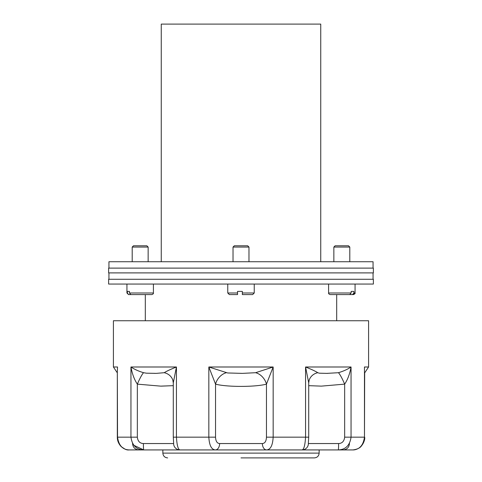 <?xml version="1.0" encoding="UTF-8"?>
<svg xmlns="http://www.w3.org/2000/svg" width="482" height="482" viewBox="0 0 482 482"><rect width="100%" height="100%" fill="white"/><g stroke="black" fill="none" stroke-linecap="round" stroke-linejoin="round"><path stroke-width="0.72" d="M241 284.061L373.375 284.061L373.375 279.277L108.625 279.277L108.625 284.061L241 284.061M117.325 371.682L117.53 366.995L113.415 366.995L113.415 320.741L368.585 320.741L368.585 366.995L364.47 366.995L364.47 437.168C363.295 445.368 359.445 449.622 352.932 449.923L338.28 449.923L352.932 449.923C357.114 449.351 359.915 448.055 361.337 446.043C363.976 442.356 365.085 439.397 364.675 437.168C364.814 440.241 363.687 443.217 361.295 446.097C361.229 446.525 357.198 450.08 352.932 449.923L343.07 449.923C346.944 449.549 349.07 447.423 349.45 443.548M164.223 372.707A12.761 11.61 162.1 0 1 172.845 380.19A12.761 11.61 162.1 0 1 172.851 380.208A12.761 11.61 -17.9 0 0 164.223 372.707C166.537 371.212 170.61 369.308 176.436 366.995C170.616 369.302 166.543 371.206 164.223 372.707L156.246 373.375L146.414 373.182L143.564 372.707C138.587 371.212 134.388 369.308 130.953 366.995L130.953 437.168C132.11 445.368 136.37 449.622 143.72 449.923L338.28 449.923C345.624 449.634 349.884 445.38 351.047 437.168L351.047 366.995C347.624 369.302 343.419 371.206 338.436 372.707L326.706 373.375L319.253 373.182L317.777 372.707C315.463 371.212 311.39 369.308 305.564 366.995C311.39 369.308 315.463 371.212 317.777 372.707A12.761 11.61 -162.1 0 0 309.311 379.738M119.928 445.145L117.795 440.711L117.325 437.168C117.295 440.644 118.578 443.789 121.181 446.591C124.29 449.152 126.917 450.266 129.068 449.923L143.72 449.923L129.068 449.923C122.579 449.64 118.735 445.386 117.53 437.168L117.325 372.339M162.85 449.923L162.85 453.116L319.15 453.116L319.15 449.923L143.72 449.923L133.827 445.296M117.325 371.538L117.325 437.168L137.34 437.168L137.34 384.136L160.669 386.13L173.285 385.66L161.44 386.13M173.659 443.392L173.616 443.548A6.38 6.368 90 0 0 179.985 449.923C178.135 449.64 176.948 445.386 176.436 437.168L176.436 366.995L130.953 366.995C132.207 373.936 134.333 379.653 137.34 384.136A12.761 1.627 -66.6 0 1 143.564 372.707M255.611 372.707A12.761 9.363 -125.5 0 1 266.462 384.136L273.161 366.995L255.611 372.707L242.398 373.375L227.612 372.966L208.839 366.995L215.538 384.136C226.648 387.148 255.364 387.148 266.462 384.136L266.462 437.168C266.239 441.271 264.877 443.398 262.371 443.548L219.629 443.548C217.123 443.392 215.755 441.271 215.538 437.168L208.839 437.168C209.302 445.368 211.478 449.622 215.358 449.923C211.478 449.634 209.309 445.38 208.839 437.168L173.285 437.168L173.659 443.313M262.371 443.548A6.38 4.272 90 0 0 266.642 449.923C270.523 449.634 272.692 445.38 273.161 437.168L273.161 366.995L208.839 366.995L208.839 437.168M308.341 443.326L308.709 437.168L305.564 437.168C305.058 445.374 303.877 449.628 302.015 449.923A6.38 6.368 90 0 0 308.384 443.548L308.347 443.398M215.538 437.168L215.538 384.136A12.761 9.363 -54.5 0 1 226.389 372.707L226.407 372.713M364.675 372.339L364.47 437.168L344.66 437.168C344.166 441.271 342.148 443.398 338.605 443.548A6.38 0.325 90 0 1 338.28 449.923M364.525 367.712L364.47 367.013M308.715 385.66L321.337 386.13L344.66 384.136C347.673 379.641 349.799 373.93 351.047 366.995L305.564 366.995L308.715 382.841L308.715 437.168M219.629 443.548A6.38 4.272 90 0 1 215.358 449.923M173.616 443.548L143.395 443.548C139.852 443.392 137.834 441.271 137.34 437.168M143.395 443.548A6.38 0.325 90 0 0 143.72 449.923M172.833 380.19L173.285 382.847L176.436 366.995M317.777 372.707A12.761 11.61 17.9 0 0 309.149 380.208A12.761 11.61 17.9 0 0 309.137 380.244L308.715 382.841M338.436 372.707A12.761 1.627 -113.4 0 1 344.66 384.136L344.66 437.168M241 457.9L314.36 457.9L241 457.9M330.471 294.586L349.733 294.586L351.167 292.99L351.167 291.399L353.902 291.399L353.902 292.99L352.511 294.586L353.469 294.586L332.478 294.586L352.511 294.586M242.338 291.399L242.338 292.99L242.338 291.399L237.554 291.399L237.554 292.99L227.763 292.99L229.36 294.586L237.554 294.586L237.554 292.99M128.821 294.586L148.076 294.586L128.531 294.586L127.381 292.99L127.381 291.399L129.435 291.399L129.435 292.99L130.827 294.586L151.818 294.586C153.083 294.122 153.613 293.592 153.409 292.99L129.435 292.99M351.173 294.586L336.689 294.586L336.689 320.741M242.338 292.99L242.338 294.586L252.64 294.586L254.237 292.99L242.338 292.99M237.554 294.586L229.36 294.586M127.381 292.99L126.935 292.99L128.531 294.586L145.311 294.586L132.267 294.586M351.167 291.399L353.902 291.399M127.381 291.399L129.435 291.399M320.741 261.732L320.741 24.1L161.259 24.1L161.259 261.732M148.149 247.061L146.871 245.784L133.478 245.784L132.201 247.061L148.149 247.061L148.149 261.732M248.977 247.061L247.7 245.784L234.3 245.784L233.023 247.061L248.977 247.061L248.977 261.732M349.799 247.061L348.522 245.784L335.129 245.784L333.851 247.061L349.799 247.061L349.799 261.732M373.375 268.113L108.625 268.113L108.625 272.896L373.375 272.896L373.375 268.113M373.056 268.113L373.056 261.732L108.944 261.732L108.944 268.113M305.564 366.995L305.564 437.168L266.462 437.168M338.605 443.548L308.384 443.548M355.065 284.061L355.065 292.99L353.902 292.99M351.167 292.99L328.591 292.99C328.387 293.592 328.917 294.122 330.182 294.586M145.311 294.586L145.311 320.741M113.415 366.995L117.325 372.875M124.91 449.085L121.277 446.681M132.55 443.548C132.93 447.423 135.056 449.549 138.93 449.923M368.585 366.995L364.675 372.875M240.789 373.375L241.187 373.375M173.285 382.847L173.285 437.168M327.808 373.369L325.772 373.375M156.246 373.375L154.258 373.375M162.85 453.116C163.133 456.02 164.73 457.617 167.64 457.9M319.15 453.116C318.867 456.02 317.27 457.617 314.36 457.9M328.591 284.061L328.591 292.99M227.763 284.061L227.763 292.99M254.237 284.061L254.237 292.99M126.935 284.061L126.935 292.99L128.531 294.586M153.409 284.061L153.409 292.99M355.065 292.99L353.469 294.586C354.842 293.936 355.373 293.405 355.065 292.99L355.059 293.122M132.201 261.732L132.201 247.061M233.023 261.732L233.023 247.061M333.851 261.732L333.851 247.061M373.056 279.277L373.056 272.896M108.944 279.277L108.944 272.896"/></g></svg>
